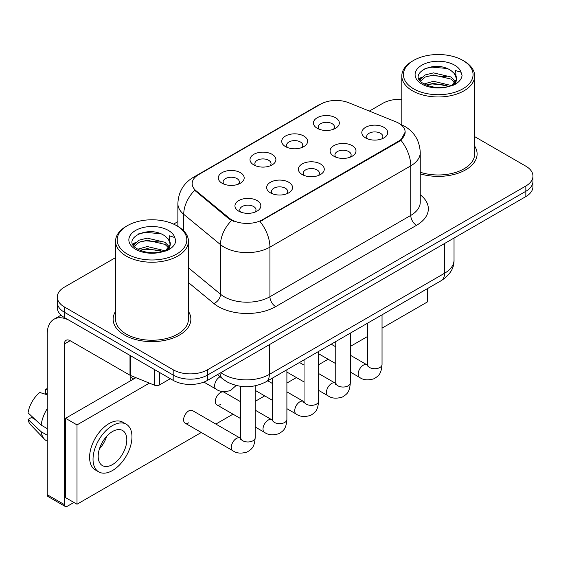 <?xml version="1.0" encoding="UTF-8"?>
<svg xmlns="http://www.w3.org/2000/svg" width="561" height="561" viewBox="0 0 561 561"><rect width="100%" height="100%" fill="white"/><g stroke="black" fill="none" stroke-linecap="round" stroke-linejoin="round"><path stroke-width="0.84" d="M285.507 146.603L285.507 146.603A12.952 7.482 180 0 1 285.507 136.028A12.952 7.482 180 0 1 303.824 136.028A12.952 7.482 180 0 1 303.824 146.603A12.952 7.482 180 0 1 285.507 146.603M301.699 147.599A8.099 4.677 0 0 0 302.765 145.285A8.099 4.677 0 0 0 300.387 141.975A8.099 4.677 0 0 0 291.566 140.965A8.099 4.677 0 0 0 286.573 145.285A8.099 4.677 0 0 0 287.632 147.599M253.789 164.913L253.789 164.913A12.952 7.482 180 0 1 253.789 154.338A12.952 7.482 180 0 1 272.113 154.338A12.952 7.482 180 0 1 272.113 164.913A12.952 7.482 180 0 1 253.789 164.913M269.988 165.909A8.099 4.677 0 0 0 271.047 163.595A8.099 4.677 0 0 0 268.677 160.285A8.099 4.677 0 0 0 259.848 159.275A8.099 4.677 0 0 0 254.855 163.595A8.099 4.677 0 0 0 255.914 165.909M222.072 183.223L222.072 183.223A12.952 7.482 180 0 1 222.072 172.648A12.952 7.482 180 0 1 240.396 172.648A12.952 7.482 180 0 1 240.396 183.223A12.952 7.482 180 0 1 222.072 183.223M238.271 184.218A8.099 4.677 0 0 0 239.33 181.904A8.099 4.677 0 0 0 236.959 178.601A8.099 4.677 0 0 0 228.138 177.585A8.099 4.677 0 0 0 223.138 181.904A8.099 4.677 0 0 0 224.197 184.218M317.224 128.294L317.224 128.294A12.952 7.482 180 0 1 317.224 117.719A12.952 7.482 180 0 1 335.541 117.719A12.952 7.482 180 0 1 335.541 128.294A12.952 7.482 180 0 1 317.224 128.294M333.416 129.282A8.099 4.677 0 0 0 334.475 126.968A8.099 4.677 0 0 0 332.105 123.665A8.099 4.677 0 0 0 323.283 122.656A8.099 4.677 0 0 0 318.283 126.968A8.099 4.677 0 0 0 319.349 129.282M333.879 156.224L333.879 156.224A12.952 7.482 180 0 1 333.879 145.643A12.952 7.482 180 0 1 352.203 145.643A12.952 7.482 180 0 1 352.203 156.224A12.952 7.482 180 0 1 333.879 156.224M350.078 157.213A8.099 4.677 0 0 0 351.137 154.899A8.099 4.677 0 0 0 348.767 151.596A8.099 4.677 0 0 0 339.945 150.579A8.099 4.677 0 0 0 334.945 154.899A8.099 4.677 0 0 0 336.004 157.213M302.169 174.534L302.169 174.534A12.952 7.482 180 0 1 302.169 163.959A12.952 7.482 180 0 1 320.485 163.959A12.952 7.482 180 0 1 320.485 174.534A12.952 7.482 180 0 1 302.169 174.534M318.36 175.523A8.099 4.677 0 0 0 319.419 173.209A8.099 4.677 0 0 0 317.049 169.906A8.099 4.677 0 0 0 308.227 168.896A8.099 4.677 0 0 0 303.228 173.209A8.099 4.677 0 0 0 304.293 175.523M270.451 192.844L270.451 192.844A12.952 7.482 180 0 1 270.451 182.269A12.952 7.482 180 0 1 288.768 182.269A12.952 7.482 180 0 1 288.768 192.844A12.952 7.482 180 0 1 270.451 192.844M286.643 193.833A8.099 4.677 0 0 0 287.709 191.525A8.099 4.677 0 0 0 285.332 188.215A8.099 4.677 0 0 0 276.51 187.206A8.099 4.677 0 0 0 271.51 191.525A8.099 4.677 0 0 0 272.576 193.833M238.734 211.153L238.734 211.153A12.952 7.482 180 0 1 238.734 200.579A12.952 7.482 180 0 1 257.05 200.579A12.952 7.482 180 0 1 257.05 211.153A12.952 7.482 180 0 1 238.734 211.153M254.925 212.149A8.099 4.677 0 0 0 255.991 209.835A8.099 4.677 0 0 0 253.621 206.525A8.099 4.677 0 0 0 244.792 205.515A8.099 4.677 0 0 0 239.799 209.835A8.099 4.677 0 0 0 240.858 212.149M365.597 137.915A12.952 7.482 180 0 1 365.597 137.908A12.952 7.482 180 0 1 365.597 127.333A12.952 7.482 180 0 1 383.913 127.333A12.952 7.482 180 0 1 383.913 137.908A12.952 7.482 180 0 1 365.597 137.915M381.789 138.904A8.099 4.677 0 0 0 382.854 136.589A8.099 4.677 0 0 0 380.484 133.287A8.099 4.677 0 0 0 371.655 132.27A8.099 4.677 0 0 0 366.663 136.589A8.099 4.677 0 0 0 367.721 138.904M395.828 121.786A21.858 12.623 180 0 1 398.745 123.203A21.858 12.623 180 0 1 405.147 132.13A21.858 12.623 180 0 1 398.745 141.049L262.492 219.716A21.858 12.623 180 0 1 229.126 218.033L196.119 190.817A21.858 12.623 180 0 1 192.171 183.573A21.858 12.623 180 0 1 198.573 174.653L320.689 104.15A21.858 12.623 180 0 1 348.683 102.733L395.828 121.786M115.566 311.397A38.863 22.44 0 0 0 113.14 319.202A38.863 22.44 0 0 0 124.521 335.071A38.863 22.44 0 0 0 166.876 339.931A38.863 22.44 0 0 0 190.866 319.202A38.863 22.44 0 0 0 188.433 311.397A38.863 22.44 0 0 1 190.866 319.202A38.863 22.44 0 0 1 166.876 339.931A38.863 22.44 0 0 1 124.521 335.071A38.863 22.44 0 0 1 113.14 319.202A38.863 22.44 0 0 1 115.566 311.397M405.147 132.13L400.863 140.166L398.745 141.702L260.031 221.476A28.338 16.36 60 0 1 269.932 247.149A32.384 18.695 180 0 1 224.134 247.149A32.384 18.695 180 0 1 220.508 244.652L183.728 214.323A32.384 18.695 180 0 1 177.872 203.601L177.872 226.385M115.566 257.611L64.41 287.141A24.291 14.025 0 0 0 57.299 297.057L57.299 307.638A24.291 14.025 0 0 0 64.41 317.554L173.181 380.351L173.181 375.064A24.291 14.025 0 0 0 207.535 375.064L525.839 191.294A24.291 14.025 0 0 0 532.95 181.378A24.291 14.025 0 0 1 525.839 191.294L207.535 375.064A24.291 14.025 0 0 1 173.181 375.064L64.41 312.267L173.181 375.064L173.181 369.776A24.291 14.025 0 0 0 207.535 369.776L525.839 186.007A24.291 14.025 0 0 0 532.95 176.091A24.291 14.025 0 0 0 525.839 166.175L474.676 136.639M57.299 302.351A24.291 14.025 0 0 0 64.41 312.267A24.291 14.025 0 0 1 57.299 302.351M234.035 221.476L229.126 218.986L194.653 190.284A28.338 18.955 129.5 0 0 183.728 214.323L183.728 230.859M420.252 173.833A38.863 22.44 0 0 0 477.109 153.945A38.863 22.44 0 0 0 474.676 146.133A38.863 22.44 0 0 1 477.109 153.945A38.863 22.44 0 0 1 420.252 173.833M401.809 99.311A24.291 14.025 0 0 0 382.714 103.371L369.355 111.085M177.872 221.637L173.587 224.112M57.299 297.057A24.291 14.025 0 0 0 64.41 306.972L173.181 369.776M173.181 380.351A24.291 14.025 0 0 0 207.535 380.351L525.839 196.581A24.291 14.025 0 0 0 532.95 186.666L532.95 176.091M159.583 372.497L159.583 384.895L170.32 378.696M129.998 355.415L70.139 320.857A32.384 18.695 -120 0 0 53.947 319.251A32.384 18.695 -120 0 0 47.236 334.075L47.236 494.711L64.41 504.627L64.41 343.991A8.099 4.677 60 0 1 66.086 340.289A8.099 4.677 60 0 1 70.139 340.688L129.998 375.246L129.998 355.415A4.046 2.335 0 0 0 130.538 355.681M64.41 504.627A4.046 2.335 120 0 0 65.251 506.485L48.078 496.569A4.046 2.335 -60 0 1 47.236 494.711M65.251 506.485A4.046 2.335 120 0 0 67.271 506.281L73.912 502.446M130.818 380.617L130.818 375.625M159.583 384.895A4.046 2.335 180 0 1 154.401 385.162L130.538 375.512A4.046 2.335 180 0 1 129.998 375.246M420.252 172.234A36.43 21.038 0 0 0 474.676 153.945L474.676 75.938A36.43 21.038 0 0 0 464.01 61.065L462.86 60.406A34.817 20.098 0 0 0 413.625 60.406A34.817 20.098 0 0 0 413.625 88.827A34.817 20.098 0 0 0 462.86 88.827A34.817 20.098 0 0 0 462.86 60.406L464.01 61.065M413.625 60.406L412.482 61.065A36.43 21.038 0 0 0 401.809 75.938A36.43 21.038 0 0 0 412.482 90.812A36.43 21.038 0 0 0 452.187 95.37A36.43 21.038 0 0 0 474.676 75.938M456.282 79.844L456.549 78.582A18.303 10.568 0 0 0 454.48 73.701L451.205 70.714C434.333 58.779 406.22 74.354 423.576 83.61C430.659 87.453 439.032 88.428 448.688 86.548L453.828 85.055C458.772 82.516 461.514 79.346 462.061 75.553L461.044 72.271L455.637 70.574L456.275 79.837L451.808 85.23M424.116 83.926L433.506 81.275L451.381 85.538M426.269 84.984L433.506 83.372L449.347 86.408M420.014 80.532L420.568 78.947L425.301 74.915L433.506 72.874L451.184 77.011L455.441 81.436M420.519 81.135L425.301 77.011L433.506 74.978L451.184 79.108L454.733 82.432M454.48 73.701L456.535 78.835M456.549 79.094L455.925 82.32L454.515 84.697M418.962 78.764L422.068 77.032M424.894 68.603L432.068 67.152L446.837 68.449M419.355 79.55L420.659 78.778M426.248 76.598L432.068 75.546L446.654 76.794M426.276 84.992L432.068 83.94L446.654 85.188M127.382 225.662L126.239 226.328A36.43 21.038 0 0 0 115.566 241.202L115.566 319.202A36.43 21.038 0 0 0 126.239 334.075A36.43 21.038 0 0 0 165.944 338.641A36.43 21.038 0 0 0 188.433 319.202L188.433 241.202A36.43 21.038 0 0 0 177.767 226.328L176.617 225.662A34.817 20.098 0 0 0 127.382 225.662A34.817 20.098 0 0 0 127.382 254.091A34.817 20.098 0 0 0 176.617 254.091A34.817 20.098 0 0 0 176.617 225.662L177.767 226.328M115.566 241.202A36.43 21.038 0 0 0 126.239 256.075A36.43 21.038 0 0 0 165.944 260.634A36.43 21.038 0 0 0 188.433 241.202M170.039 245.101L170.306 243.846A18.303 10.568 0 0 0 168.237 238.965L164.962 235.978C148.09 224.042 119.977 239.617 137.333 248.874C144.415 252.709 152.788 253.691 162.445 251.812L167.585 250.311C172.529 247.78 175.27 244.61 175.817 240.816L174.801 237.534L169.387 235.83L170.032 245.101L165.565 250.494M137.873 249.189L147.263 246.531L165.137 250.795M160.411 250.451L145.825 249.203L140.033 250.248L147.263 248.635L163.104 251.672M133.77 245.795L134.324 244.21L139.058 240.171L147.263 238.137L164.941 242.275L169.198 246.7M134.275 246.398L139.058 242.275L147.263 240.234L164.941 244.372L168.489 247.696M168.237 238.965L170.292 244.098M170.306 244.351L169.681 247.583L168.272 249.961M132.719 244.028L135.825 242.296M138.651 233.867L145.825 232.408L160.593 233.713M133.111 244.813L134.416 244.042M140.005 241.861L145.825 240.809L160.411 242.057M255.178 385.842L255.178 437.762C254.35 448.043 251.391 449.137 247.317 451.942C241.3 453.807 236.462 453.386 232.801 450.686A7.286 4.208 -60 0 1 231.686 444.845A7.286 4.208 -60 0 1 236.44 438.429A7.286 4.208 -60 0 1 236.77 438.253A7.286 4.208 -60 0 1 240.087 438.064L192.402 410.533A7.286 4.208 120 0 0 188.755 410.89A7.286 4.208 120 0 0 183.994 417.314A7.286 4.208 120 0 0 185.109 423.155A7.286 4.208 120 0 0 188.755 422.791M240.606 401.746L224.112 392.223A7.286 4.208 120 0 0 220.473 392.581A7.286 4.208 120 0 0 215.712 399.004A7.286 4.208 120 0 0 216.827 404.846A7.286 4.208 120 0 0 220.473 404.481M382.041 328.122L427.37 301.951L427.37 288.656M149.373 383.128L77.004 424.908L77.004 504.234L201.28 432.489M215.852 424.074L232.99 414.172M255.178 401.367L264.708 395.863M286.895 383.058L296.425 377.553M318.613 364.741L328.143 359.243M350.33 346.432L367.469 336.537M135.902 377.679L65.553 418.296L65.553 497.621L77.004 504.234M77.004 424.908L65.553 418.296M397.125 306.117A27.524 15.89 120 0 0 398.745 305.261A27.524 15.89 120 0 0 400.365 304.244M112.502 464.571A20.238 11.683 120 0 0 125.72 446.731A20.238 11.683 120 0 0 122.621 430.518A20.238 11.683 120 0 0 112.502 431.514A20.238 11.683 120 0 0 99.276 449.354A20.238 11.683 120 0 0 102.383 465.574A20.238 11.683 120 0 0 112.502 464.571M99.423 448.884A20.238 11.683 120 0 0 106.688 436.297M47.236 389.72L45.518 389.201L45.518 393.268L47.236 394.257M126.267 424.207L122.831 422.223A27.524 15.89 120 0 0 109.065 423.583A27.524 15.89 120 0 0 91.085 447.839A27.524 15.89 120 0 0 95.3 469.901L98.736 471.885A27.524 15.89 120 0 0 112.502 470.518A27.524 15.89 120 0 0 130.482 446.261A27.524 15.89 120 0 0 126.267 424.207A27.524 15.89 120 0 0 112.502 425.568A27.524 15.89 120 0 0 94.514 449.824A27.524 15.89 120 0 0 98.736 471.885M47.236 408.646A26.718 15.428 120 0 0 41.156 425.112L28.05 412.847A21.052 12.153 120 0 1 39.796 392.504L47.236 394.762M47.236 428.625L41.156 425.112M35.14 419.488L31.57 417.426L28.05 419.46L41.156 431.725L47.236 435.231M41.156 431.725A26.718 15.428 120 0 0 44.452 439.186A26.718 15.428 120 0 0 46.472 440.771L47.236 441.212M47.236 388.724A21.052 12.153 120 0 0 45.518 389.201M28.05 419.46A21.052 12.153 120 0 0 30.539 424.698L44.452 439.186M262.492 219.716L262.492 220.368M229.126 218.033L229.126 218.986M196.119 190.817L196.119 191.771M398.745 141.049L398.745 141.702M420.252 194.786A40.483 23.373 180 0 1 416.493 225.333L275.661 306.643A8.099 4.677 60 0 1 269.932 296.727L410.764 215.417A32.384 18.695 0 0 0 420.252 202.198L420.252 152.62A32.384 18.695 180 0 1 410.764 165.839A28.338 16.36 -120 0 0 400.863 140.166M275.661 306.643A40.483 23.373 180 0 1 218.411 306.643A40.483 23.373 180 0 1 213.874 303.522L188.433 282.548M231.546 220.487A28.338 18.955 129.5 0 0 220.508 244.652L220.508 294.23A32.384 18.695 0 0 0 224.134 296.727A32.384 18.695 0 0 0 269.932 296.727L269.932 247.149L410.764 165.839L410.764 215.417A8.099 4.677 60 0 0 416.493 225.333M420.252 152.62C419.705 140.972 414.586 132.242 404.895 126.428L400.806 124.437A28.338 13.268 112 0 0 400.428 124.297M196.161 176.301A28.338 16.36 -120 0 0 193.222 177.409C183.538 183.223 178.419 191.96 177.872 203.601M193.222 177.409L318.311 105.195A28.338 16.36 60 0 1 320.457 104.283M207.535 369.776L207.535 380.351M525.839 186.007L525.839 196.581M64.41 306.972L64.41 317.554M188.433 267.786L220.508 294.23A8.099 5.414 -50.5 0 1 213.874 303.522M220.88 372.644A32.384 18.695 0 0 0 223.566 374.404A32.384 18.695 0 0 0 269.364 374.404L444.543 273.263A32.384 18.695 0 0 0 454.031 260.045C454.263 268.074 449.985 274.953 441.191 280.675L266.005 381.817A16.192 9.348 60 0 0 269.364 374.404L269.364 344.657M444.543 243.516L444.543 273.263A16.192 9.348 60 0 1 441.191 280.675M219.996 373.156A16.192 10.827 129.5 0 0 222.899 379.04L217.507 374.594M382.041 314.819L382.041 364.524A7.286 4.208 180 0 1 379.573 367.679A7.286 4.208 180 0 1 369.601 367.497A7.286 4.208 180 0 1 367.469 364.524L367.238 366.095L367.89 365.555M382.041 364.524C381.214 374.797 378.254 375.891 374.18 378.696C368.163 380.561 363.325 380.141 359.664 377.441A7.286 4.208 -60 0 1 358.549 371.606A7.286 4.208 -60 0 1 363.304 365.183A7.286 4.208 -60 0 1 363.633 365.008A7.286 4.208 -60 0 1 366.95 364.818L367.448 365.085M350.33 333.136L350.33 382.833A7.286 4.208 180 0 1 347.862 385.989A7.286 4.208 180 0 1 337.89 385.807A7.286 4.208 180 0 1 335.751 382.833L335.52 384.404L336.172 383.864M350.33 382.833C349.503 393.107 346.537 394.208 342.469 397.013C336.446 398.871 331.607 398.457 327.947 395.75A7.286 4.208 -60 0 1 326.832 389.916A7.286 4.208 -60 0 1 331.593 383.493A7.286 4.208 -60 0 1 331.916 383.317A7.286 4.208 -60 0 1 335.233 383.135L335.73 383.394M318.613 351.445L318.613 401.143A7.286 4.208 180 0 1 316.145 404.299A7.286 4.208 180 0 1 306.173 404.116A7.286 4.208 180 0 1 304.041 401.143L303.803 402.714L304.455 402.181M318.613 401.143C317.785 411.416 314.819 412.517 310.752 415.322C304.735 417.181 299.89 416.767 296.229 414.067A7.286 4.208 -60 0 1 295.114 408.226A7.286 4.208 -60 0 1 299.876 401.802A7.286 4.208 -60 0 1 300.198 401.627A7.286 4.208 -60 0 1 303.522 401.445L304.02 401.704M286.895 369.755L286.895 419.453A7.286 4.208 180 0 1 284.427 422.608A7.286 4.208 180 0 1 274.455 422.426A7.286 4.208 180 0 1 272.323 419.453L272.092 421.031L272.737 420.491M286.895 419.453C286.068 429.726 283.109 430.827 279.034 433.632C273.018 435.497 268.179 435.077 264.519 432.377A7.286 4.208 -60 0 1 263.397 426.535A7.286 4.208 -60 0 1 268.158 420.112A7.286 4.208 -60 0 1 268.481 419.937A7.286 4.208 -60 0 1 271.805 419.754L272.302 420.014M255.178 437.762A7.286 4.208 180 0 1 252.709 440.918A7.286 4.208 180 0 1 242.738 440.743A7.286 4.208 180 0 1 240.606 437.762L240.374 439.34L241.027 438.8M220.108 376.74L220.108 376.74A7.286 4.208 -60 0 0 219.786 376.915A7.286 4.208 -60 0 0 215.024 383.338A7.286 4.208 -60 0 0 216.139 389.173L203.867 382.09M64.41 343.991L70.139 340.688M130.538 355.73L130.538 375.512M154.401 385.162L154.401 369.51M461.044 72.271A23.162 13.373 0 0 0 454.62 65.16A23.162 13.373 0 0 0 421.872 65.16A23.162 13.373 0 0 0 421.872 84.073A23.162 13.373 0 0 0 448.688 86.548M451.584 85.819A18.303 10.568 0 0 0 456.521 79.178M174.801 237.534A23.162 13.373 0 0 0 168.377 230.424A23.162 13.373 0 0 0 135.629 230.424A23.162 13.373 0 0 0 135.629 249.329A23.162 13.373 0 0 0 162.445 251.812M165.341 251.083A18.303 10.568 0 0 0 170.278 244.442M318.311 105.195L323.501 102.775M400.806 124.437L400.379 124.261M266.005 381.817C252.976 388.359 239.947 388.359 226.917 381.817L222.899 379.04M454.031 260.045L454.031 238.039M359.664 377.441L350.33 372.055M335.751 363.64L318.613 353.739M367.469 323.234L367.469 364.524M366.95 364.818L350.33 355.225M335.751 346.81L331.193 344.181M327.947 395.75L318.613 390.365M304.041 381.95L286.895 372.055M335.751 341.544L335.751 382.833M335.233 383.135L318.613 373.535M304.041 365.12L299.483 362.49M296.229 414.067L286.895 408.674M272.323 400.259L255.178 390.365M304.041 359.86L304.041 401.143M303.522 401.445L286.895 391.844M272.323 383.429L267.765 380.8M264.519 432.377L255.178 426.984M240.606 418.569L216.827 404.846M272.323 378.17L272.323 419.453M271.805 419.754L255.178 410.154M232.801 450.686L185.109 423.155M240.606 386.333L240.606 437.762M240.087 438.064L240.585 438.33M130.818 377.315L133.679 378.97M216.139 389.173C219.73 391.866 224.568 392.286 230.662 390.435L236.118 385.477M53.947 319.251L61.065 315.142M401.809 124.858L401.809 75.938"/></g></svg>

